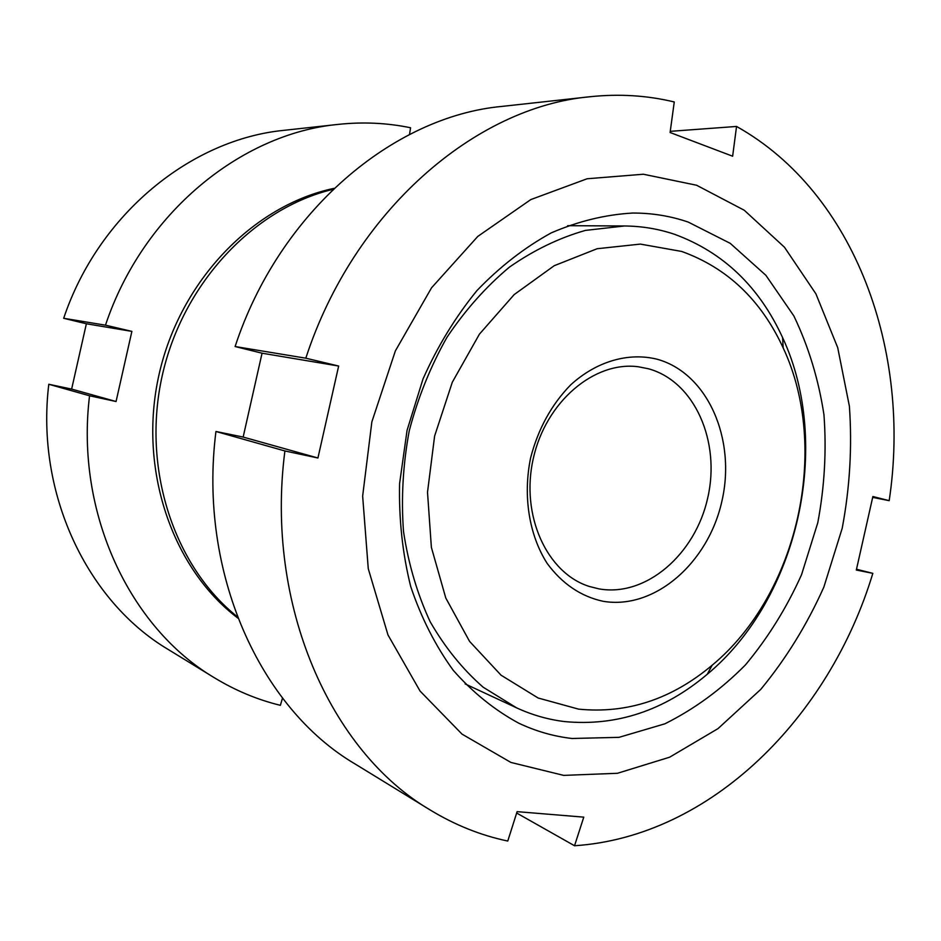 <?xml version="1.0" encoding="UTF-8"?>
<svg xmlns="http://www.w3.org/2000/svg" width="941" height="941" viewBox="0 0 941 941"><rect width="100%" height="100%" fill="white"/><g stroke="black" fill="none" stroke-linecap="round" stroke-linejoin="round"><path stroke-width="1.41" d="M237.379 616.79C174.05 566.282 141.444 468.3 162.252 375.541C182.966 282.771 254.223 208.043 333.043 189.341M563.671 775.384L510.892 762.433L462.019 734.121L420.062 691.059L387.986 634.963L368.26 568.67L362.65 496.095L371.86 421.862L395.385 350.864L431.578 287.758L477.805 236.403L530.818 199.574L587.149 178.755L643.409 174.238L696.599 185.248L744.26 210.255L784.476 247.236L815.918 293.851L837.713 347.664L849.394 406.241C852.252 446.869 849.852 487.532 842.219 528.219L823.869 587.043C807.119 624.553 786.088 658.665 760.775 689.365L718.03 728.605L669.639 757.199L617.449 773.29L563.671 775.384M670.263 131.34L736.544 126.447L732.639 156.218L670.098 132.505L674.262 101.969C647.196 95.417 619.084 93.677 589.936 96.747C475.558 106.968 353.851 210.584 305.813 358.192L338.654 366.037L317.929 457.996L284.9 450.962L215.948 431.484L243.154 437.071L262.057 353.204L235.109 346.535C279.406 211.549 393.244 116.284 502.2 106.38L589.936 96.747M856.51 569.246L872.825 573.351C829.456 717.136 710.949 836.725 574.539 845.747L583.773 817.141L517.103 811.648L507.764 841.054C480.851 835.396 455.032 825.069 430.296 810.048C330.844 751.883 264.856 605.463 284.9 450.962M688.294 222.111L730.263 243.366L765.88 275.313L793.875 315.964C808.566 346.629 818.599 379.588 823.963 414.828C826.61 450.727 824.551 486.685 817.8 522.69L801.532 574.728C786.641 607.862 767.95 637.916 745.472 664.875C721.124 689.506 694.258 709.161 664.875 723.817L619.013 737.344L571.987 738.485C553.59 736.391 535.782 731.251 518.562 723.088C494.554 710.055 472.794 692.47 453.268 670.345C435.448 645.808 421.262 617.872 410.699 586.502C402.536 553.649 398.831 519.361 399.584 483.627L407.065 430.331L423.015 378.941C437.565 346.3 455.526 316.858 476.911 290.616C499.836 266.75 524.596 247.518 551.167 232.921C578.256 221.229 605.439 214.595 632.717 213.042C652.031 212.995 670.557 216.018 688.294 222.111M430.296 810.048L355.039 763.939C260.375 708.373 197.951 572.928 215.948 431.484M338.654 366.037L262.057 353.204M235.109 346.535L305.813 358.192M317.929 457.996L243.154 437.071M736.544 126.447C855.816 193.246 911.617 352.146 889.186 500.659L872.683 497.401M872.825 573.351L856.322 570.034L872.872 496.53L889.186 500.659M574.539 845.747L516.668 813.036M237.897 618.119C172.332 568.658 137.798 469.147 158.982 374.812C180.025 280.442 253.682 205.15 334.079 188.353M409.511 134.504L410.57 127.764C387.092 122.883 362.979 121.754 338.242 124.388C241.014 133.493 142.761 213.242 105.474 325.174L131.881 331.385L116.061 401.513L89.548 395.785L48.791 384.269L71.634 389.092L86.372 323.763L63.682 318.293C98.676 213.76 191.576 139.068 284.488 130.281L338.242 124.388M282.512 698.128L280.371 705.327C257.364 699.716 235.379 690.529 214.395 677.767C130.034 627.929 75.115 513.292 89.548 395.785M564.706 721.594C548.156 719.594 532.112 715.007 516.574 707.844L483.204 687.236C462.666 669.31 444.987 647.467 430.143 621.695C417.298 594.018 408.418 563.93 403.501 531.43C401.066 498.13 402.971 464.595 409.241 430.825C417.969 397.608 430.531 366.449 446.94 337.36C465.23 310.071 486.097 286.629 509.504 267.068C533.923 250.083 559.225 237.861 585.443 230.404L624.424 225.981C641.774 226.122 658.453 228.886 674.474 234.274C723.1 252.117 759.14 286.558 782.583 337.572C832.738 444.94 798.356 598.57 707.22 674.309C664.052 710.655 616.543 726.417 564.706 721.594M578.597 709.138L538.123 697.999L501.047 675.191L469.571 641.386L445.787 598.029L431.378 547.368L427.508 492.249L434.613 436.048L452.303 382.234L479.428 334.149L514.162 294.604L554.225 265.703L597.123 248.73L640.374 244.095L681.684 251.447C727.252 267.856 761.081 300.014 783.194 347.935C830.503 448.786 797.98 594.136 712.184 665.205C671.556 699.292 627.024 713.937 578.597 709.138M648.514 368.79C694.634 381.434 720.771 441.47 707.75 497.824C695.352 554.32 646.02 597.3 598.947 588.878L589.348 586.466C546.944 573.257 520.326 515.35 533.276 458.585C545.756 401.701 594.524 360.674 638.516 366.802L648.514 368.79M657.394 359.297C707.891 373.436 736.191 439.318 721.935 501.024C708.373 562.871 654.571 610.215 602.899 601.252C580.785 596.382 562.224 583.796 547.215 563.483C529.101 535.194 522.761 495.907 530.642 457.761C538.158 428.896 551.473 404.618 570.599 384.951C596.606 361.156 628.776 352.063 657.394 359.297M214.395 677.767L168.286 649.513C87.701 601.817 35.464 494.072 48.791 384.269M131.881 331.385L86.372 323.763M63.682 318.293L105.474 325.174M116.061 401.513L71.634 389.092M465.125 683.919L516.574 707.844M567.67 225.687L624.424 225.981M783.194 347.935L782.583 337.572M712.184 665.205L707.22 674.309"/></g></svg>
